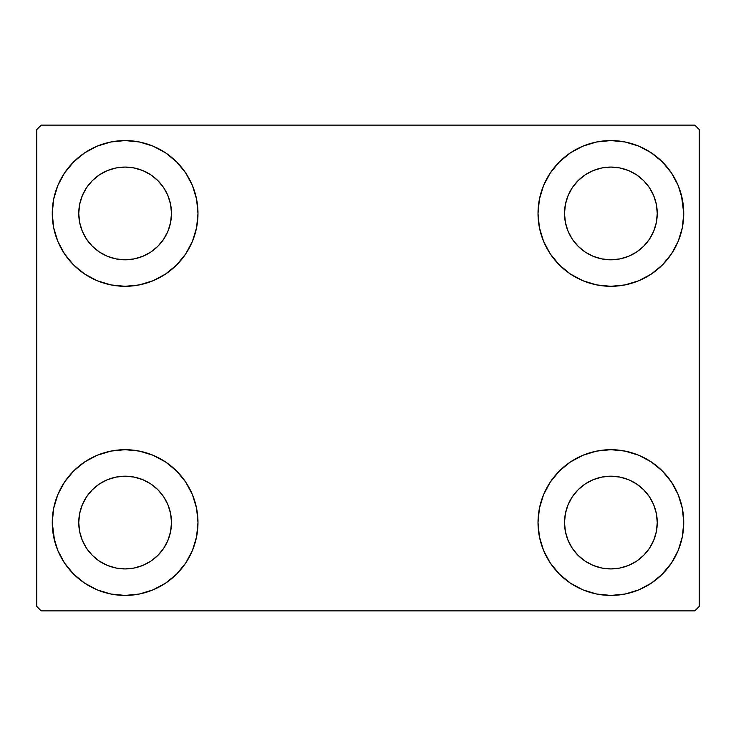 <?xml version="1.0" encoding="UTF-8"?>
<svg xmlns="http://www.w3.org/2000/svg" width="736" height="736" viewBox="0 0 736 736"><rect width="100%" height="100%" fill="white"/><g stroke="black" fill="none" stroke-linecap="round" stroke-linejoin="round"><path stroke-width="1.1" d="M54.574 540.813L52.256 522.56A72.864 72.864 0 0 1 125.12 449.696A72.864 72.864 0 0 1 197.984 522.56L196.586 536.774L192.436 550.445L185.702 563.04L176.64 574.08L165.6 583.142L153.005 589.876L139.334 594.026L125.12 595.424L110.906 594.026L97.235 589.876L84.64 583.142L73.6 574.08L64.538 563.04L57.804 550.445L53.654 536.774L52.256 522.56L53.654 508.346L57.804 494.675L64.538 482.08L73.6 471.04L84.64 461.978L97.235 455.244L110.906 451.094L125.12 449.696L139.334 451.094L153.005 455.244L165.6 461.978L176.64 471.04L185.702 482.08L192.436 494.675L196.586 508.346L197.984 522.56A72.864 72.864 0 0 1 125.12 595.424A72.864 72.864 0 0 1 52.256 522.56L53.654 508.346M681.426 195.187L683.744 213.44A72.864 72.864 0 0 1 610.88 286.304A72.864 72.864 0 0 1 538.016 213.44A72.864 72.864 0 0 1 610.88 140.576A72.864 72.864 0 0 1 683.744 213.44L682.346 227.654L678.196 241.325L671.462 253.92L662.4 264.96L651.36 274.022L638.765 280.756L625.094 284.906L610.88 286.304L596.666 284.906L582.995 280.756L570.4 274.022L559.36 264.96L550.298 253.92L543.564 241.325L539.414 227.654L538.016 213.44L539.414 199.226L543.564 185.555L550.298 172.96L559.36 161.92L570.4 152.858L582.995 146.124L596.666 141.974L610.88 140.576L625.094 141.974L638.765 146.124L651.36 152.858L662.4 161.92L671.462 172.96L678.196 185.555L682.346 199.226L683.744 213.44L682.346 227.654M682.346 508.346L683.744 522.56A72.864 72.864 0 0 1 610.88 595.424A72.864 72.864 0 0 1 538.016 522.56A72.864 72.864 0 0 1 610.88 449.696A72.864 72.864 0 0 1 683.744 522.56L682.346 536.774L678.196 550.445L671.462 563.04L662.4 574.08L651.36 583.142L638.765 589.876L625.094 594.026L610.88 595.424L596.666 594.026L582.995 589.876L570.4 583.142L559.36 574.08L550.298 563.04L543.564 550.445L539.414 536.774L538.016 522.56L539.414 508.346L543.564 494.675L550.298 482.08L559.36 471.04L570.4 461.978L582.995 455.244L596.666 451.094L610.88 449.696L625.094 451.094L638.765 455.244L651.36 461.978L662.4 471.04L671.462 482.08L678.196 494.675L682.346 508.346L683.744 522.56L682.346 536.774M53.654 227.654L52.256 213.44A72.864 72.864 0 0 1 125.12 140.576A72.864 72.864 0 0 1 197.984 213.44L196.586 227.654L192.436 241.325L185.702 253.92L176.64 264.96L165.6 274.022L153.005 280.756L139.334 284.906L125.12 286.304L110.906 284.906L97.235 280.756L84.64 274.022L73.6 264.96L64.538 253.92L57.804 241.325L53.654 227.654L52.256 213.44L53.654 199.226L57.804 185.555L64.538 172.96L73.6 161.92L84.64 152.858L97.235 146.124L110.906 141.974L125.12 140.576L139.334 141.974L153.005 146.124L165.6 152.858L176.64 161.92L185.702 172.96L192.436 185.555L196.586 199.226L197.984 213.44A72.864 72.864 0 0 1 125.12 286.304A72.864 72.864 0 0 1 52.256 213.44L53.654 199.226M86.563 239.2L92.331 246.229L86.563 239.2L82.285 231.187L79.644 222.484L78.752 213.44A46.368 46.368 0 0 1 125.12 167.072A46.368 46.368 0 0 1 171.488 213.44A46.368 46.368 0 0 1 125.12 259.808A46.368 46.368 0 0 1 78.752 213.44L79.644 204.396L82.285 195.693L79.644 204.396M572.323 548.32L578.091 555.349L572.323 548.32L568.045 540.307L565.404 531.604L564.512 522.56A46.368 46.368 0 0 1 610.88 476.192A46.368 46.368 0 0 1 657.248 522.56A46.368 46.368 0 0 1 610.88 568.928A46.368 46.368 0 0 1 564.512 522.56L565.404 513.516L568.045 504.813L565.404 513.516M572.323 239.2L578.091 246.229L572.323 239.2L568.045 231.187L565.404 222.484L564.512 213.44A46.368 46.368 0 0 1 610.88 167.072A46.368 46.368 0 0 1 657.248 213.44A46.368 46.368 0 0 1 610.88 259.808A46.368 46.368 0 0 1 564.512 213.44L565.404 204.396L568.045 195.693L565.404 204.396M86.563 548.32L92.331 555.349L86.563 548.32L82.285 540.307L79.644 531.604L78.752 522.56A46.368 46.368 0 0 1 125.12 476.192A46.368 46.368 0 0 1 171.488 522.56A46.368 46.368 0 0 1 125.12 568.928A46.368 46.368 0 0 1 78.752 522.56L79.644 513.516L82.285 504.813L79.644 513.516M694.784 125.12L41.216 125.12L36.8 129.536L36.8 606.464L41.216 610.88L694.784 610.88L699.2 606.464L699.2 129.536L694.784 125.12L41.216 125.12L36.8 129.536L36.8 606.464L41.216 610.88L694.784 610.88L699.2 606.464L699.2 129.536L694.784 125.12M73.6 471.04L84.64 461.978M176.64 574.08L165.6 583.142L155.701 588.699M559.36 161.92L570.4 152.858L580.299 147.301M662.4 264.96L651.36 274.022M651.36 461.978L662.4 471.04M84.64 274.022L73.6 264.96M64.538 172.96L74.364 161.156M165.6 152.858L176.64 161.92M92.331 246.229L99.36 251.997L92.331 246.229M107.373 256.275L116.076 258.916L107.373 256.275L99.36 251.997M150.88 251.997L157.909 246.229L163.677 239.2L157.909 246.229L150.88 251.997L142.867 256.275L134.164 258.916L125.12 259.808L116.076 258.916M167.955 231.187L170.596 222.484L167.955 231.187L163.677 239.2M163.677 187.68L157.909 180.651L150.88 174.883L157.909 180.651L163.677 187.68L167.955 195.693L170.596 204.396L171.488 213.44L170.596 222.484M142.867 170.605L134.164 167.964L142.867 170.605L150.88 174.883M99.36 174.883L92.331 180.651L86.563 187.68L92.331 180.651L99.36 174.883L107.373 170.605L116.076 167.964L125.12 167.072L134.164 167.964M671.462 563.04L661.636 574.844M570.4 583.142L559.36 574.08M578.091 555.349L585.12 561.117L578.091 555.349M593.133 565.395L601.836 568.036L593.133 565.395L585.12 561.117M636.64 561.117L643.669 555.349L649.437 548.32L643.669 555.349L636.64 561.117L628.627 565.395L619.924 568.036L610.88 568.928L601.836 568.036M653.715 540.307L656.356 531.604L653.715 540.307L649.437 548.32M649.437 496.8L643.669 489.771L636.64 484.003L643.669 489.771L649.437 496.8L653.715 504.813L656.356 513.516L657.248 522.56L656.356 531.604M628.627 479.725L619.924 477.084L628.627 479.725L636.64 484.003M585.12 484.003L578.091 489.771L572.323 496.8L578.091 489.771L585.12 484.003L593.133 479.725L601.836 477.084L610.88 476.192L619.924 477.084M671.462 172.96L664.01 163.576M578.091 246.229L585.12 251.997L578.091 246.229M593.133 256.275L601.836 258.916L593.133 256.275L585.12 251.997M636.64 251.997L643.669 246.229L649.437 239.2L643.669 246.229L636.64 251.997L628.627 256.275L619.924 258.916L610.88 259.808L601.836 258.916M653.715 231.187L656.356 222.484L653.715 231.187L649.437 239.2M649.437 187.68L643.669 180.651L636.64 174.883L643.669 180.651L649.437 187.68L653.715 195.693L656.356 204.396L657.248 213.44L656.356 222.484M628.627 170.605L619.924 167.964L628.627 170.605L636.64 174.883M585.12 174.883L578.091 180.651L572.323 187.68L578.091 180.651L585.12 174.883L593.133 170.605L601.836 167.964L610.88 167.072L619.924 167.964M64.538 563.04L71.99 572.424M92.331 555.349L99.36 561.117L92.331 555.349M107.373 565.395L116.076 568.036L107.373 565.395L99.36 561.117M150.88 561.117L157.909 555.349L163.677 548.32L157.909 555.349L150.88 561.117L142.867 565.395L134.164 568.036L125.12 568.928L116.076 568.036M167.955 540.307L170.596 531.604L167.955 540.307L163.677 548.32M163.677 496.8L157.909 489.771L150.88 484.003L157.909 489.771L163.677 496.8L167.955 504.813L170.596 513.516L171.488 522.56L170.596 531.604M142.867 479.725L134.164 477.084L142.867 479.725L150.88 484.003M99.36 484.003L92.331 489.771L86.563 496.8L92.331 489.771L99.36 484.003L107.373 479.725L116.076 477.084L125.12 476.192L134.164 477.084M84.64 152.858L82.671 154.22M73.6 161.92L71.99 163.576M82.285 195.693L86.563 187.68M651.36 583.142L653.329 581.78M662.4 574.08L664.01 572.424M568.045 504.813L572.323 496.8M662.4 161.92L661.636 161.156M543.564 185.555L541.88 190.026M671.462 253.92L672.805 251.832M568.045 195.693L572.323 187.68M64.538 482.08L63.195 484.168M73.6 574.08L74.364 574.844M192.436 550.445L194.12 545.974M82.285 504.813L86.563 496.8"/></g></svg>
